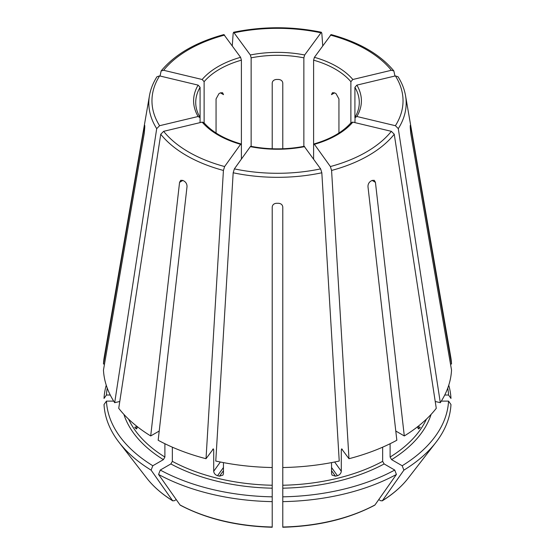 <?xml version="1.0" encoding="UTF-8"?>
<svg xmlns="http://www.w3.org/2000/svg" width="555" height="555" viewBox="0 0 555 555"><rect width="100%" height="100%" fill="white"/><g stroke="black" fill="none" stroke-linecap="round" stroke-linejoin="round"><path stroke-width="0.83" d="M204.122 123.376L204.122 81.689L202.166 79.497L163.642 70.284L161.137 70.957L160.048 76.021M202.166 79.497A83.895 48.438 180 0 1 240.586 57.318L223.887 34.604M240.586 57.318L241.397 60.169L241.397 144.897L240.586 144.307L241.078 144.002M450.487 364.004L451.534 364.004A174.117 100.524 0 0 0 450.757 357.059L405.538 95.654C404.394 89.126 401.896 82.827 398.039 76.743M447.76 388.084A171.141 98.804 0 0 1 448.558 395.021L444.742 395.021M448.558 395.021L450.972 398.435A173.548 100.198 0 0 0 448.752 385.219M156.961 76.743C153.104 82.827 150.606 89.126 149.462 95.654L104.243 357.059A174.117 100.524 0 0 0 103.466 364.004L144.272 127.06C144.598 125.173 144.765 124.833 144.765 126.047L144.695 125.326M199.89 117.084L200.084 117.75L198.128 116.494L159.604 125.707L156.704 128.628L114.691 402.687A174.117 100.524 0 0 1 103.466 370.095L144.272 133.151L144.765 127.268A132.742 76.639 180 0 1 144.765 126.047M198.128 116.494A83.895 48.438 180 0 1 198.128 85.123L159.604 75.91L156.982 76.743M198.128 85.123L200.084 87.315L200.084 122.62M114.691 402.687L119.776 401.473M163.642 131.334A125.541 72.476 0 0 0 224.629 166.549L240.586 144.307A83.895 48.438 180 0 1 202.166 122.121L163.642 131.334L160.742 134.255L118.728 408.313A174.117 100.524 0 0 0 150.703 435.946L159.216 431.034M224.629 166.549L223.422 170.447L206.023 458.714L213.384 448.835M202.166 122.121L203.81 122.551M212.891 449.141L213.703 449.737L213.703 471.278L220.356 462.003M150.703 435.946L179.563 182.338L180.729 180.306L182.893 180.417A132.742 76.639 180 0 0 184.385 181.277C186.175 182.553 187.056 184.343 187.021 186.647L158.168 440.254A174.117 100.524 0 0 0 206.023 458.714M304.667 146.638A83.895 48.438 180 0 1 250.333 146.638L234.376 168.88L233.176 172.778L215.77 461.045A174.117 100.524 0 0 0 272.221 467.532L272.221 207.022C272.512 204.781 273.92 203.539 276.445 203.29A132.742 76.639 180 0 0 278.554 203.29C281.08 203.539 282.488 204.781 282.779 207.022L282.779 467.532A174.117 100.524 0 0 0 339.23 461.045L321.824 172.778L320.624 168.88L304.189 146.326M250.333 146.638L250.811 146.326M107.24 388.084A171.141 98.804 0 0 0 106.442 395.021L110.258 395.021M104.513 364.004L103.466 364.004M106.248 385.219A173.548 100.198 0 0 0 104.028 398.435L106.442 395.021M352.834 122.121A83.895 48.438 180 0 1 314.414 144.307L330.371 166.549L331.578 170.447L348.977 458.714A174.117 100.524 0 0 0 396.832 440.254L367.979 186.647C367.944 184.343 368.825 182.553 370.615 181.277A132.742 76.639 180 0 0 372.107 180.417L374.271 180.306L375.437 182.338L404.297 435.946A174.117 100.524 0 0 0 436.272 408.313L394.258 134.255L391.358 131.334L352.834 122.121L351.19 122.551M313.603 159.098L313.603 144.897L314.414 144.307L313.922 144.002M123.904 414.398A156.177 90.167 0 0 0 163.399 459.637L152.812 465.749A171.141 98.804 0 0 1 106.442 401.112L113.685 401.112M163.399 459.637L164.891 457.049L164.891 443.723M135.566 428.363L136.572 428.96L137.265 426.629L134.761 427.232A154.068 88.953 0 0 0 135.566 428.363L137.196 427.974M106.442 401.112L104.028 404.526A173.548 100.198 0 0 0 119.068 442.384A173.548 100.198 0 0 0 151.106 470.14A639509.295 369222.637 120 0 0 172.57 500.652L174.187 500.797L176.261 499.597M152.812 465.749L151.106 470.14M356.872 116.494L354.916 117.75L354.916 87.315L356.872 85.123A83.895 48.438 180 0 1 356.872 116.494L395.396 125.707L398.296 128.628L440.309 402.687A174.117 100.524 0 0 0 451.534 370.095L410.728 133.151L410.235 127.268A132.742 76.639 180 0 0 410.235 126.047L410.305 125.326M356.872 85.123L395.396 75.91L398.018 76.743M355.11 117.084L354.916 122.62M170.857 463.945A156.177 90.167 0 0 0 272.221 488.185L272.221 496.829A171.141 98.804 0 0 1 160.277 470.057L170.857 463.945L172.355 461.358L172.355 447.177M272.221 488.185L272.221 467.532M213.703 471.278C213.959 473.415 215.25 474.886 217.567 475.704A154.068 88.953 0 0 0 219.516 476.169L222.944 475.122L223.45 473.609L223.45 462.606M272.221 457.667L272.221 457.167M160.277 470.057L158.57 474.449A173.548 100.198 0 0 0 272.221 501.63L272.221 527.007A143.218 82.688 0 0 1 180.028 504.96L180.354 505.244C206.488 518.953 237.11 526.286 272.214 527.25M272.221 496.829L272.221 501.63M158.57 474.449A639509.295 369222.637 120 0 0 180.028 504.96M313.603 144.897L313.603 60.169L314.414 57.318A83.895 48.438 180 0 1 352.834 79.497L391.358 70.284L393.863 70.957L394.952 76.021M314.414 57.318L331.113 34.604M352.834 79.497L350.878 81.689L350.878 123.376M282.779 488.185A156.177 90.167 0 0 0 384.143 463.945L394.723 470.057A171.141 98.804 0 0 1 282.779 496.829L282.779 467.532M384.143 463.945L382.645 461.358L382.645 447.177M331.55 462.606L331.55 473.609L332.056 475.122L335.484 476.169A154.068 88.953 0 0 0 337.433 475.704C339.75 474.886 341.041 473.415 341.297 471.278L341.297 449.737A154.068 88.953 0 0 0 342.338 449.46M348.977 458.714L341.616 448.835M342.109 449.141L341.297 449.737M282.779 496.829L282.779 501.63A173.548 100.198 0 0 0 396.43 474.449A639509.295 369222.637 60 0 1 374.972 504.96L374.646 505.244C348.512 518.953 317.89 526.286 282.786 527.25M394.723 470.057L396.43 474.449M282.779 501.63L282.779 527.007A143.218 82.688 0 0 0 374.972 504.96M390.11 443.723L390.11 457.049L391.601 459.637L402.188 465.749A171.141 98.804 0 0 0 448.558 401.112L441.315 401.112M402.188 465.749L403.894 470.14A639509.295 369222.637 60 0 1 382.43 500.652L380.813 500.797L378.739 499.597M448.558 401.112L450.972 404.526A173.548 100.198 0 0 1 435.932 442.384A173.548 100.198 0 0 1 403.894 470.14M251.144 146.791L251.144 57.838L250.333 54.987A83.895 48.438 180 0 1 304.667 54.987L321.345 32.273L321.824 33.293L322.726 45.732M250.333 54.987L233.655 32.273L233.176 33.293L232.274 45.732M304.667 54.987L303.856 57.838L303.856 146.791M408.237 478.132A143.218 82.688 0 0 1 382.43 500.652L382.159 500.908C392.968 494.186 401.66 486.589 408.237 478.132L435.932 442.384M395.784 431.034L404.297 435.946M419.434 428.363A154.068 88.953 0 0 0 420.239 427.232L417.735 426.635L418.428 428.96L419.434 428.363L417.804 427.974M216.061 133.013L216.061 98.943L218.927 93.705A81.779 47.217 180 0 1 220.425 92.845L222.569 92.72L223.519 94.634L220.425 92.845M272.221 148.761L272.221 82.986C272.519 80.905 273.92 79.726 276.445 79.448A81.779 47.217 180 0 1 278.554 79.448C281.08 79.726 282.481 80.905 282.779 82.986L282.779 148.761M272.221 397.116L272.221 396.617M334.575 92.845L331.481 94.634L332.431 92.72L334.575 92.845A81.779 47.217 180 0 1 336.073 93.705L338.938 98.943L338.938 133.013M410.235 126.047C410.235 124.833 410.402 125.173 410.728 127.06L410.235 127.06M172.57 500.652L172.841 500.908C162.032 494.186 153.34 486.589 146.763 478.132A143.218 82.688 0 0 0 172.57 500.652M440.309 402.687L435.224 401.473M451.534 364.004L410.728 127.06M241.397 159.098L241.397 144.897M224.629 35.076A125.541 72.476 0 0 0 163.642 70.284M204.122 81.689A81.779 47.217 180 0 1 241.397 60.169M149.462 95.654A128.677 74.287 0 0 0 156.704 128.628M159.604 75.91A125.541 72.476 0 0 0 159.604 125.707M199.911 117.091C197.108 112.311 195.714 107.455 195.721 102.536A81.779 47.217 180 0 1 200.084 87.315M160.742 134.255A128.677 74.287 0 0 0 223.422 170.447M212.662 449.46A154.068 88.953 0 0 0 213.703 449.737M234.376 168.88A125.541 72.476 0 0 0 320.624 168.88M233.176 172.778A128.677 74.287 0 0 0 321.824 172.778M330.371 166.549A125.541 72.476 0 0 0 391.358 131.334M331.578 170.447A128.677 74.287 0 0 0 394.258 134.255M128.573 419.129A154.068 88.953 0 0 0 164.891 457.049M395.396 125.707A125.541 72.476 0 0 0 395.396 75.91M398.296 128.628A128.677 74.287 0 0 0 405.538 95.654M354.916 87.315A81.779 47.217 180 0 1 359.279 102.536C359.286 107.455 357.892 112.311 355.089 117.091M172.355 461.358A154.068 88.953 0 0 0 272.221 485.243M391.358 70.284A125.541 72.476 0 0 0 330.371 35.076M313.603 60.169A81.779 47.217 180 0 1 350.878 81.689M282.779 485.243A154.068 88.953 0 0 0 382.645 461.358M391.601 459.637A156.177 90.167 0 0 0 431.096 414.398M390.11 457.049A154.068 88.953 0 0 0 426.427 419.129M320.624 32.738A125.541 72.476 0 0 0 234.376 32.738M251.144 57.838A81.779 47.217 180 0 1 303.856 57.838M375.437 182.338L372.107 180.417M337.433 475.704L331.55 467.504M335.484 476.169L331.55 470.689M219.516 476.169L223.45 470.689M217.567 475.704L223.45 467.504M144.272 127.06L144.765 127.06M179.563 182.338L182.893 180.417M341.297 471.278L334.644 462.003M161.13 70.936C174.811 54.411 195.721 42.291 223.859 34.583M203.81 122.523C211.961 131.944 224.393 139.097 241.106 143.981M250.798 146.298C268.599 149.704 286.401 149.704 304.202 146.298M313.894 143.981C330.607 139.097 343.039 131.944 351.19 122.523M146.763 478.132L119.068 442.384M393.87 70.936C380.189 54.411 359.279 42.291 331.141 34.583M321.331 32.239C292.11 26.258 262.89 26.258 233.669 32.239"/></g></svg>
